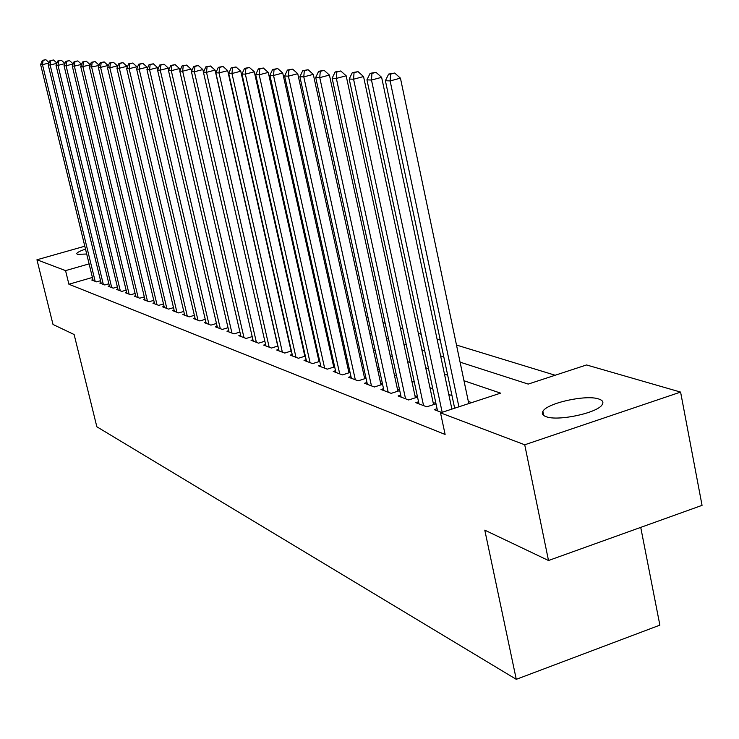 <?xml version="1.0" encoding="UTF-8"?>
<svg xmlns="http://www.w3.org/2000/svg" width="739" height="739" viewBox="0 0 739 739"><rect width="100%" height="100%" fill="white"/><g stroke="black" fill="none" stroke-linecap="round" stroke-linejoin="round"><path stroke-width="1.11" d="M546.038 416.648C542.583 415.392 541.53 413.628 542.888 411.346C546.999 403.069 586.23 394.404 598.775 399.005C602.654 400.279 603.791 402.164 602.183 404.658C597.675 412.972 557.714 421.498 546.038 416.648M86.703 254.013L77.392 254.364L76.708 253.689C77.013 252.507 79.951 250.992 85.512 249.126M640.731 527.387L659.872 625.139L516.275 679.326L96.846 426.772L74.122 334.518L53.005 324.467L36.95 259.768L84.8 246.216M555.174 375.246L456.49 345.048M440.241 340.079L437.063 339.109M421.175 334.24L418.366 333.381M402.829 328.633L400.362 327.876M385.158 323.22L383.024 322.573M368.133 318.01L366.304 317.456M351.718 312.994L350.166 312.514M335.875 308.145L334.591 307.747M320.587 303.461L319.544 303.147M305.807 298.944L305.004 298.695M291.526 294.575L290.935 294.39M460.083 362.156L528.209 384.086L586.535 364.955L680.591 392.086L524.727 444.786L440.518 412.842L500.589 393.139L463.99 380.742M524.727 444.786L548.504 560.513L702.05 505.356L680.591 392.086M437.054 408.713L434.227 409.646L441.673 412.464M418.542 401.794L415.826 402.681L426.782 406.829L436.01 403.817M400.723 395.125L398.099 395.965L408.658 399.965L417.535 397.083M383.532 388.696L381.01 389.499L391.19 393.351L399.744 390.598M366.96 382.488L364.53 383.264L374.35 386.977L382.59 384.345M350.97 376.502L348.614 377.241L358.101 380.834L366.045 378.303M335.524 370.71L333.252 371.431L342.406 374.895L350.074 372.465M320.597 365.121L318.398 365.805L327.248 369.158L334.656 366.83M306.158 359.708L304.043 360.373L312.597 363.616L319.756 361.371M292.201 354.48L290.15 355.117L298.436 358.249L305.346 356.096M278.686 349.408L276.7 350.027L284.718 353.057L291.415 350.988M265.597 344.503L263.675 345.095L271.444 348.032L277.919 346.037M252.923 339.746L251.057 340.319L258.585 343.164L264.858 341.242L202.828 69.568L194.385 71.766L256.378 342.333M240.628 335.137L238.826 335.691L246.124 338.453L252.193 336.596M228.702 330.666L226.956 331.201L234.032 333.88L239.926 332.088M217.137 326.324L215.437 326.841L222.31 329.437L228.018 327.71M205.904 322.112L204.26 322.61L210.929 325.132L216.472 323.46M195.004 318.019L193.406 318.5L199.881 320.948L205.257 319.331M184.408 314.038L182.847 314.509L189.147 316.883L194.366 315.322M174.108 310.177L172.593 310.62L178.718 312.939L183.789 311.424M164.095 306.417L162.626 306.851L168.575 309.105L173.508 307.636M154.349 302.759L152.918 303.175L158.709 305.364L163.504 303.951M144.872 299.193L143.477 299.6L149.112 301.734L153.777 300.357M135.643 295.729L134.286 296.127L139.773 298.205L144.317 296.866M126.655 292.348L125.344 292.736L130.683 294.759L135.098 293.466M117.898 289.06L116.623 289.439L121.824 291.406L126.129 290.15M109.372 285.854L108.125 286.224L113.196 288.145L117.381 286.926M101.058 282.732L99.839 283.083L104.781 284.958L108.864 283.776M92.403 277.458L68.903 284.238L445.118 434.44L440.518 412.842M471.667 402.626L468.332 401.434M451.982 395.587L448.776 394.441M432.786 388.723L429.959 387.707M414.32 382.109L411.835 381.222M396.529 375.745L394.377 374.978M379.375 369.611L377.527 368.955M362.84 363.699L361.279 363.135M346.877 357.99L345.584 357.519M331.469 352.475L330.425 352.097M316.578 347.145L315.765 346.859M302.186 342L301.586 341.778M92.948 279.684L91.756 280.026L96.578 281.855L100.559 280.7M305.087 354.914L304.486 354.692M319.516 360.272L318.694 359.967M334.434 365.814L333.381 365.426M349.88 371.56L348.577 371.07M365.87 377.5L364.299 376.918M382.442 383.661L380.585 382.968M399.623 390.044L397.462 389.241M417.443 396.667L414.958 395.744M435.945 403.54L433.119 402.487M548.504 560.513L484.793 530.159L516.275 679.326M68.903 284.238L65.559 270.622L36.95 259.768M89.105 263.878L65.559 270.622M447.677 375.209L444.481 374.128M428.528 368.724L425.701 367.763M410.099 362.479L407.623 361.639M392.354 356.466L390.201 355.736M375.246 350.665L373.407 350.046M358.757 345.076L357.196 344.55M342.841 339.681L341.547 339.247M327.469 334.471L326.426 334.12M312.625 329.446L311.812 329.169M298.27 324.578L297.669 324.375M294.168 308.763L294.759 308.957M308.265 313.299L309.078 313.567M322.841 317.992L323.885 318.333M337.926 322.851L339.219 323.266M353.538 327.867L355.089 328.375M369.703 333.077L371.541 333.668M386.469 338.471L388.612 339.155M403.845 344.06L406.311 344.854M421.886 349.87L424.703 350.776M440.62 355.893L443.806 356.919M49.005 63.009L42.492 64.653L95.165 281.319M43.093 60.395L45.846 59.702L42.335 60.367L43.093 60.395L42.492 64.653L40.617 64.57L93.16 280.561M49.134 62.695L45.846 59.702M42.335 60.367L40.617 64.57M56.838 63.323L50.15 65.014L103.331 284.413M50.751 60.7L53.531 59.998L49.975 60.663L50.751 60.7L50.15 65.014L48.22 64.921L101.271 283.628M56.94 63.083L53.531 59.998M49.975 60.663L48.22 64.921M64.875 63.637L58.011 65.383L111.709 287.582M58.603 61.004L61.42 60.293L57.808 60.977L58.603 61.004L58.011 65.383L56.025 65.291L109.594 286.778M64.94 63.489L61.42 60.293M57.808 60.977L56.025 65.291M73.133 63.97L66.076 65.762L120.3 290.833M66.667 61.328L69.521 60.607L65.854 61.3L66.667 61.328L66.076 65.762L64.034 65.66L118.129 290.011M73.152 63.905L69.521 60.607M65.854 61.3L64.034 65.66M81.586 64.367L74.353 66.14L129.113 294.168M74.953 61.66L77.835 60.921L74.112 61.623L74.953 61.66L74.353 66.14L72.265 66.048L126.886 293.328M81.567 64.311L77.835 60.921M74.112 61.623L72.265 66.048M90.213 64.903L82.86 66.547L138.165 297.595M83.452 61.993L86.371 61.254L82.592 61.956L83.452 61.993L82.86 66.547L80.708 66.445L135.884 296.727M90.158 64.681L86.371 61.254M82.592 61.956L80.708 66.445M99.081 65.448L91.599 66.953L147.458 301.115M92.19 62.335L95.146 61.586L91.313 62.307L92.19 62.335L91.599 66.953L89.391 66.852L145.112 300.219M98.989 65.069L95.146 61.586M91.313 62.307L89.391 66.852M108.199 66.02L108.07 65.457L100.587 67.369L157.01 304.727M101.178 62.695L104.171 61.928L100.273 62.658L101.178 62.695L100.587 67.369L98.315 67.267L154.599 303.812M108.07 65.457L104.171 61.928M100.273 62.658L98.315 67.267M117.584 66.612L117.409 65.863L109.825 67.803L166.829 308.44M110.416 63.064L113.446 62.288L109.483 63.027L110.416 63.064L109.825 67.803L107.488 67.692L164.344 307.498M117.409 65.863L113.446 62.288M109.483 63.027L107.488 67.692M127.228 67.221L127.006 66.279L119.33 68.247L176.917 312.255M119.921 63.434L122.988 62.649L118.961 63.397L119.921 63.434L119.33 68.247L116.928 68.136L174.367 311.295M127.006 66.279L122.988 62.649M118.961 63.397L116.928 68.136M137.158 67.859L136.891 66.713L129.113 68.709L187.3 316.19M129.704 63.822L132.817 63.027L128.715 63.785L129.704 63.822L129.113 68.709L126.637 68.588L184.676 315.193M136.891 66.713L132.817 63.027M128.715 63.785L126.637 68.588M147.384 68.515L147.07 67.157L139.181 69.18L197.978 320.227M139.773 64.219L142.923 63.415L138.756 64.182L139.773 64.219L139.181 69.18L136.641 69.06L195.281 319.211M147.07 67.157L142.923 63.415M138.756 64.182L136.641 69.06M157.915 69.198L157.546 67.609L149.564 69.669L208.971 324.393M150.146 64.635L153.343 63.813L149.093 64.589L150.146 64.635L149.564 69.669L146.941 69.54L206.19 323.34M157.546 67.609L153.343 63.813M149.093 64.589L146.941 69.54M168.778 69.909L168.353 68.071L160.252 70.168L220.296 328.679M160.834 65.06L164.076 64.219L159.753 65.014L160.834 65.06L160.252 70.168L157.555 70.039L217.432 327.589M168.353 68.071L164.076 64.219M159.753 65.014L157.555 70.039M179.965 70.648L179.485 68.561L171.282 70.685L231.954 333.086M171.864 65.494L175.143 64.644L170.746 65.448L171.864 65.494L171.282 70.685L168.492 70.556L229.007 331.977M179.485 68.561L175.143 64.644M170.746 65.448L168.492 70.556M191.512 71.415L190.967 69.06L182.653 71.212L243.981 337.64M183.226 65.947L186.551 65.087L182.071 65.9L183.226 65.947L182.653 71.212L179.771 71.083L240.942 336.485M190.967 69.06L186.551 65.087M182.071 65.9L179.771 71.083M194.957 66.408L198.329 65.531L193.766 66.362L194.957 66.408L194.385 71.766L191.419 71.628L253.237 341.141M202.828 69.568L198.329 65.531M193.766 66.362L191.419 71.628M277.753 346.092L215.067 70.103L206.504 72.33L269.162 347.173M207.068 66.889L210.495 66.002L205.839 66.843L207.068 66.889L206.504 72.33L203.437 72.191L265.929 345.944M215.067 70.103L210.495 66.002M205.839 66.843L203.437 72.191M291.074 351.09L227.704 70.648L219.021 72.921L282.363 352.17M219.585 67.388L223.058 66.482L218.319 67.332L219.585 67.388L219.021 72.921L215.853 72.773L279.028 350.905M227.704 70.648L223.058 66.482M218.319 67.332L215.853 72.773M304.837 356.253L240.775 71.221L231.963 73.521L295.997 357.325M232.517 67.896L236.037 66.972L231.205 67.84L232.517 67.896L231.963 73.521L228.693 73.373L292.552 356.022M240.775 71.221L236.037 66.972M231.205 67.84L228.693 73.373M319.054 361.593L254.29 71.803L245.348 74.149L310.084 362.664M245.893 68.422L249.468 67.489L244.535 68.367L245.893 68.422L245.348 74.149L241.958 73.992L306.519 361.306M254.29 71.803L249.468 67.489M244.535 68.367L241.958 73.992M333.76 367.107L268.266 72.413L259.195 74.796L324.652 368.17M259.731 68.976L263.361 68.025L258.327 68.921L259.731 68.976L259.195 74.796L255.685 74.639L320.966 366.775M268.266 72.413L263.361 68.025M258.327 68.921L255.685 74.639M348.965 372.816L282.741 73.041L273.532 75.47L339.718 373.879M274.058 69.54L277.744 68.57L272.608 69.484L274.058 69.54L273.532 75.47L269.901 75.304L335.903 372.428M282.741 73.041L277.744 68.57M272.608 69.484L269.901 75.304M364.697 378.728L297.743 73.688L288.386 76.163L355.311 379.772M288.903 70.131L292.644 69.143L287.397 70.066L288.903 70.131L288.386 76.163L284.626 75.988L351.358 378.285M297.743 73.688L292.644 69.143M287.397 70.066L284.626 75.988M381.001 384.853L313.29 74.362L303.784 76.884L371.458 385.887M304.292 70.741L308.098 69.734L302.731 70.676L304.292 70.741L303.784 76.884L299.886 76.708L367.366 384.335M313.29 74.362L308.098 69.734M302.731 70.676L299.886 76.708M397.887 391.199L329.418 75.064L319.765 77.632L388.197 392.224M320.255 71.369L324.116 70.344L318.638 71.304L320.255 71.369L319.765 77.632L315.71 77.447L383.957 390.617M329.418 75.064L324.116 70.344M318.638 71.304L315.71 77.447M415.401 397.776L346.157 75.784L336.347 78.408L405.554 398.792M336.827 72.025L340.753 70.981L335.146 71.96L336.827 72.025L336.347 78.408L332.144 78.214L401.148 397.129M346.157 75.784L340.753 70.981M335.146 71.96L332.144 78.214M433.571 404.612L363.551 76.542L353.575 79.221L423.558 405.609M354.046 72.708L358.036 71.646L352.291 72.634L354.046 72.708L353.575 79.221L349.205 79.018L418.995 403.882M363.551 76.542L358.036 71.646M352.291 72.634L349.205 79.018M451.889 409.11L381.629 77.327L371.486 80.052L442.171 412.297M371.939 73.42L375.994 72.33L370.119 73.346L371.939 73.42L371.486 80.052L366.941 79.84L437.516 410.884M381.629 77.327L375.994 72.33M370.119 73.346L366.941 79.84M468.785 403.577L400.436 78.14L390.127 80.93L458.901 406.819M390.552 74.149L394.681 73.041L388.659 74.076L390.552 74.149L390.127 80.93L385.398 80.708L454.651 408.205M400.436 78.14L394.681 73.041M388.659 74.076L385.398 80.708M542.888 411.346L543.728 415.512"/></g></svg>
